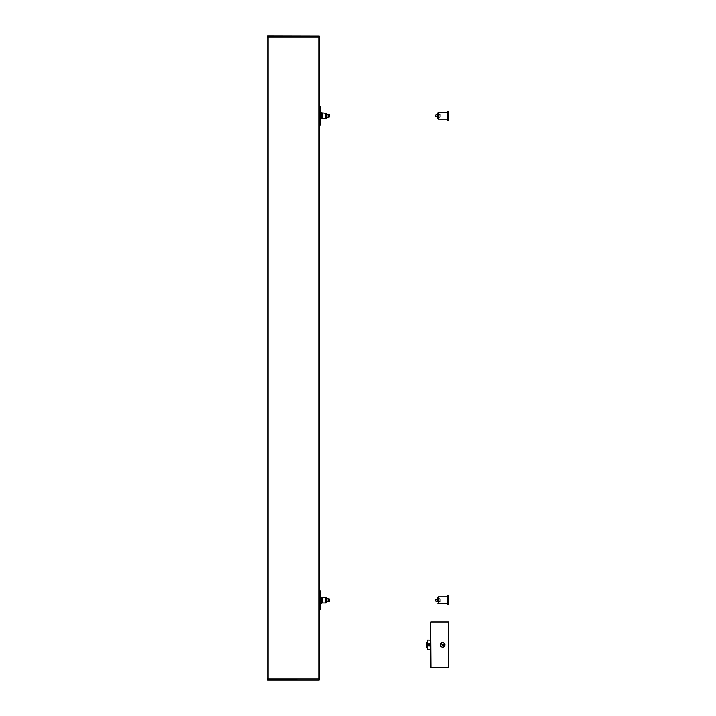 <?xml version="1.0" encoding="UTF-8"?>
<svg xmlns="http://www.w3.org/2000/svg" width="716" height="716" viewBox="0 0 716 716"><rect width="100%" height="100%" fill="white"/><g stroke="black" fill="none" stroke-linecap="round" stroke-linejoin="round"><path stroke-width="1.07" d="M447.491 119.16L447.491 112.323L438.371 112.323L438.371 114.381L440.08 114.381L440.08 117.111L438.371 117.111L438.371 119.16L447.491 119.16M437.798 118.596L437.798 112.895L437.798 118.596A0.573 0.573 0 0 0 438.371 119.16M438.371 114.381L438.371 117.111M437.798 116.887L435.579 116.457L435.999 116.887L435.999 114.605L437.798 114.605M435.579 116.457L435.579 115.034M448.35 113.692L448.35 120.261L447.491 120.261L447.491 111.231L448.35 111.231L448.35 113.692M329.387 599.274L329.387 601.261M329.1 601.682L328.537 601.682L328.537 598.827L329.1 598.827M326.415 601.682L328.08 601.682L328.08 598.827L326.415 598.827M325.843 597.547L325.843 602.962L326.415 602.675L326.415 597.833L321.001 597.26L321.001 603.248L321.851 603.248L321.851 597.26M325.843 602.962L322.424 602.962L322.424 597.547M319.238 609.764L320.142 609.764A0.573 0.573 0 0 0 320.714 609.191L320.714 591.318A0.573 0.573 0 0 0 320.142 590.745L319.238 590.745M319.238 609.477L320.428 608.806M320.428 591.702L319.238 591.031M319.238 591.702L320.714 591.702M320.714 608.806L319.238 608.806M319.238 598.639L319.238 601.879M319.238 598.755L319.238 601.753M329.387 114.757L329.387 116.744L329.387 114.757M329.1 117.173L328.537 117.173L328.537 114.318L329.1 114.318M326.415 117.173L328.08 117.173L328.08 114.318L326.415 114.318M325.843 113.038L325.843 118.453L326.415 118.167L326.415 113.325L321.001 112.752L321.001 118.74L321.851 118.74L321.851 112.752M325.843 118.453L322.424 118.453L322.424 113.038M319.238 125.255L320.142 125.255A0.573 0.573 0 0 0 320.714 124.682L320.714 106.809A0.573 0.573 0 0 0 320.142 106.237L319.238 106.237M319.238 124.969L320.428 124.298M320.428 107.194L319.238 106.523M319.238 107.194L320.714 107.194M320.714 124.298L319.238 124.298M319.238 114.121L319.238 117.361M319.238 114.247L319.238 117.245M267.784 35.8L319.22 35.907L319.238 679.063L267.65 679.063L267.784 680.2L319.112 680.2L319.238 679.063L319.112 680.2L267.668 680.093M267.784 680.2L267.65 679.063M267.65 36.937L267.784 35.907L319.112 35.907L319.13 36.937L267.65 36.937L267.668 35.907M267.936 679.063L267.936 678.347M267.936 37.653L267.936 36.937M426.512 646.852L426.512 642.717L426.512 646.852M443.473 644.856L443.061 645.572L441.826 644.856L442.237 644.149L443.473 644.856M442.649 647.139A2.282 2.282 0 0 1 440.671 643.72A2.282 2.282 0 0 1 444.618 643.72A2.282 2.282 0 0 1 442.649 647.139M443.786 642.887L445.012 644.856L443.786 646.834M430.674 622.347L430.96 667.661L430.674 622.347M430.96 667.661L448.35 667.661L448.35 622.061L430.96 622.061M441.504 646.834L440.277 644.856L441.504 642.887M428.517 645.832A1.137 1.137 0 0 0 430.083 645.456A1.137 1.137 0 0 0 429.707 643.89A1.137 1.137 0 0 0 428.132 644.266A1.137 1.137 0 0 0 428.517 645.832M428.302 645.662L427.971 644.856M428.642 645.626A0.895 0.895 0 0 1 428.678 644.069A0.895 0.895 0 0 1 430.003 644.883A0.895 0.895 0 0 1 428.642 645.626M429.77 644.874L429.421 645.438L428.454 644.847L428.795 644.284L429.77 644.874M430.567 640.014L430.567 649.707L427.658 649.707L427.658 640.014L430.674 640.131M427.658 640.014L427.658 649.707M447.491 603.678L447.491 596.84L438.371 596.84L438.371 598.889L440.08 598.889L440.08 601.619L438.371 601.619L438.371 603.678L447.491 603.678M437.691 601.395L437.798 597.404L437.798 599.113L435.579 599.543L435.999 599.113L435.999 601.395L437.691 601.395L437.691 599.113M437.798 603.105A0.573 0.573 0 0 0 438.371 603.678M438.371 598.889L438.371 601.619M435.579 600.966L435.579 599.543M448.35 598.2L448.35 604.769L447.491 604.769L447.491 595.739L448.35 595.739L448.35 598.2M437.691 116.887L437.691 114.605M320.276 608.806L320.276 591.702M320.276 124.298L320.276 107.194M319.067 679.063L319.067 36.937M268.053 679.063L268.053 36.937M427.541 647.282L426.799 647.282L426.512 642.717M438.371 112.323L437.798 112.895M328.08 601.368L328.537 601.368M328.08 599.14L328.537 599.14M322.424 602.962L321.851 603.248M328.08 116.86L328.537 116.86M328.08 114.632L328.537 114.632M322.424 118.453L321.851 118.74M427.541 642.44L426.799 642.44M438.371 596.84L437.798 597.404"/></g></svg>
